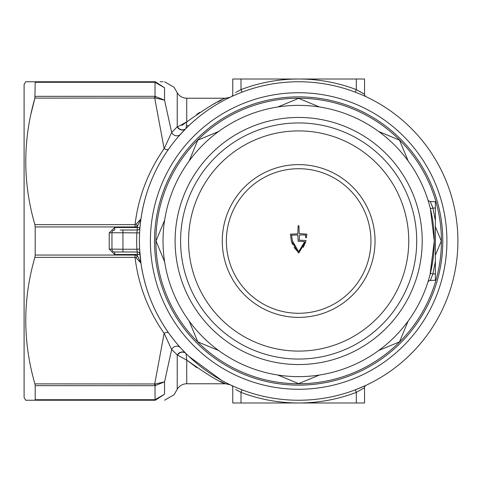 <?xml version="1.0" encoding="UTF-8"?>
<svg xmlns="http://www.w3.org/2000/svg" width="482" height="482" viewBox="0 0 482 482"><rect width="100%" height="100%" fill="white"/><g stroke="black" fill="none" stroke-linecap="round" stroke-linejoin="round"><path stroke-width="0.72" d="M114.704 254.514L139.985 254.496A2.747 2.747 0 0 0 137.25 251.984L136.876 249.236L139.617 249.098A159.241 159.241 0 0 1 302.708 81.807A159.241 159.241 0 0 1 457.9 241A159.241 159.241 0 0 1 302.708 400.193A159.241 159.241 0 0 1 139.617 249.098L140.949 263.058L136.231 257.942L135.032 257.352L34.897 257.352L35.198 255.05L135.032 255.05L137.352 255.611L137.25 251.984L122.94 251.984L122.94 249.236L109.215 249.11L114.704 254.514L114.704 251.984L122.94 251.984L114.704 251.984A2.747 2.747 0 0 1 111.957 249.236L111.957 232.764L109.215 232.89L114.704 227.486L137.25 227.486L137.352 226.389L135.032 226.95L35.198 226.95L34.897 224.648C22.726 182.702 22.726 140.527 34.897 98.111L31.083 113.445M298.659 385.142A144.142 144.142 0 0 1 154.517 241A144.142 144.142 0 0 1 298.659 96.858A144.142 144.142 0 0 1 442.801 241A144.142 144.142 0 0 1 298.659 385.142M186.42 125.688L188.836 125.688L186.04 128.417L186.739 121.898L181.937 125.447M34.897 224.648L135.032 224.648L136.231 224.058L140.949 218.942C144.612 193.457 153.83 170.176 168.616 149.089A5.489 2.344 35.3 0 1 164.133 148.667L171.658 132.46L177.231 126.814L177.231 92.737A10.984 10.984 0 0 0 186.739 98.232L225.6 98.232L230.245 97.201M186.739 383.768L225.6 383.768C220.473 382.684 207.519 374.797 186.739 360.102L186.739 383.768A10.984 10.984 0 0 0 177.231 389.263L177.231 355.186A5.489 5.163 135.1 0 1 185.877 353.42L180.485 347.745C177.647 344.781 173.689 339.834 168.616 332.911C153.83 311.824 144.612 288.543 140.949 263.058L137.352 255.611L136.231 257.942M26.414 400.241L34.897 400.241L35.198 399.711L34.897 400.241L25.685 400.241L24.1 397.499L24.1 84.501L25.685 81.759L154.722 81.759C167.676 81.759 167.676 81.759 154.722 81.759L155.337 81.777L164.549 87.796C177.105 87.085 177.105 87.085 164.549 87.796L155.035 82.295L35.198 82.289L34.897 81.759L27.378 81.759M164.549 87.796L164.549 100.142L155.035 96.322L35.198 96.334L34.897 98.111L35.198 82.289M221.521 100.093L217.569 102.021M215.593 103.028L211.7 105.112M199.807 112.318L196.614 114.487M188.836 356.312L221.654 380.388L225.492 382.437M241.825 389.757L238.819 388.57M236.264 387.51L234.68 386.829M232.704 385.943L232.053 385.642M363.844 388.167L364.549 387.727L364.549 402.988L232.764 402.988L232.764 387.727A2.747 2.747 0 0 0 231.179 385.238L232.457 385.829M240.536 389.257L241.976 389.817L241 392.378L235.794 389.552M366.133 385.238A2.747 2.747 0 0 0 364.549 387.727L356.312 392.378L355.336 389.817L365.26 385.642M311.004 399.765L304.642 400.132M324.398 398.15L322.591 398.433M186.04 128.417A5.489 5.115 45 0 1 177.569 126.868L177.231 126.814A5.489 5.163 44.9 0 0 185.877 128.58L179.039 135.882M120.193 230.016L137.25 230.016L137.25 227.486L139.985 227.504L139.858 229.071M274.083 83.663L275.951 83.386M285.844 82.271L290.736 81.952M232.053 96.358L232.704 96.057M234.8 95.123L236.264 94.49M355.348 92.189L356.782 92.743M365.26 96.358L366.121 96.755M235.794 92.448L241 89.622L241.976 92.183L240.536 92.743M232.457 96.171L231.179 96.761A2.747 2.747 0 0 0 232.764 94.273L232.764 79.012L364.549 79.012L364.549 94.273L359.391 91.249M35.198 255.05L35.198 226.95M355.336 92.183L356.312 89.622L364.549 94.273A2.747 2.747 0 0 0 366.133 96.761L366.127 96.755A2.747 2.747 0 0 0 366.133 96.761L366.127 96.755A2.747 2.747 0 0 0 366.133 96.761L365.904 96.653M180.485 134.255A5.489 5.037 42.1 0 1 171.658 132.46L164.549 100.142L155.337 98.039L34.897 98.111M196.861 367.688L186.739 360.102L186.04 353.583A5.489 5.115 -45 0 0 177.569 355.132L171.658 349.54A5.489 5.037 137.9 0 1 180.485 347.745M34.897 257.352C22.726 299.298 22.726 341.473 34.897 383.889L155.337 383.961L164.549 381.858L171.658 349.54L164.133 333.333A5.489 2.344 144.7 0 1 168.616 332.911M164.549 394.204L164.549 381.858L155.035 385.678L35.198 385.666L35.198 399.711L155.035 399.705L164.549 394.204C177.105 394.915 177.105 394.915 164.549 394.204L155.337 400.223L154.722 400.241C167.676 400.241 167.676 400.241 154.722 400.241L34.897 400.241M220.358 381.352L225.6 383.768L230.245 384.799M154.722 385.666L154.722 383.889L164.133 333.333C148.095 310.432 138.394 285.109 135.032 257.352L135.032 255.05M177.569 126.868L186.739 121.898C207.561 107.185 220.515 99.292 225.6 98.232M135.032 226.95L135.032 224.648C138.394 196.891 148.095 171.568 164.133 148.667L154.722 98.111L154.722 96.334M163.03 81.759L160.151 81.759M35.198 385.666L34.897 383.889M285.597 82.295L289.013 82.048M186.739 360.102L177.569 355.132M122.94 251.984L120.193 251.984M139.617 249.098A159.241 159.241 0 0 0 302.708 400.193A159.241 159.241 0 0 0 457.9 241A159.241 159.241 0 0 0 302.708 81.807A159.241 159.241 0 0 0 139.617 232.902L122.94 232.764L122.94 249.236L136.876 249.236A161.988 161.988 0 0 1 136.876 232.764L137.25 230.016A2.747 2.747 0 0 0 139.985 227.504M140.949 218.942L137.352 226.389L136.231 224.058M122.94 230.016L122.94 232.764L111.957 232.764A2.747 2.747 0 0 1 114.704 230.016L114.704 227.486M154.722 81.759L154.722 82.289M155.337 81.777A5.489 0.651 93.2 0 0 155.035 82.295L155.035 96.322A5.489 0.59 85.7 0 1 155.337 98.039M154.722 399.711L154.722 400.241M155.337 383.961A5.489 0.59 94.3 0 1 155.035 385.678L155.035 399.705A5.489 0.651 86.8 0 0 155.337 400.223M435.385 208.055L435.385 240.994L435.385 220.654L432.908 208.055L435.385 208.055L435.385 201.759L430.281 201.488L432.908 208.055L430.39 208.706L429.92 206.868M164.633 220.19L156.011 241L164.633 261.81A135.629 135.629 0 0 1 298.659 105.371A135.629 135.629 0 0 1 434.288 241L430.39 208.706M155.885 241A142.768 142.768 0 0 1 298.659 98.232A142.768 142.768 0 0 1 441.428 241A142.768 142.768 0 0 1 298.659 383.768A142.768 142.768 0 0 1 155.885 241M428.239 200.94L427.865 199.765M218.605 350.486A135.629 135.629 0 0 1 189.173 321.054L197.789 341.865L218.605 350.486M319.47 375.026A135.629 135.629 0 0 1 277.843 375.026L298.659 383.648L319.47 375.026M408.146 321.054A135.629 135.629 0 0 1 378.707 350.486L399.524 341.865L408.146 321.054M430.028 274.716L434.288 241L430.281 273.716M428.239 281.06L427.811 282.41A2.747 2.747 0 0 1 427.811 282.41L427.811 282.41A2.747 2.747 0 0 1 430.281 280.512L435.385 280.241L435.385 261.346L432.908 273.945L430.281 280.512A2.747 2.747 0 0 0 427.811 282.416L427.871 282.229M435.385 255.285L441.301 241L435.385 226.715M408.146 160.946L399.524 140.135L378.707 131.514M319.47 106.974L298.659 98.352L277.843 106.974M218.605 131.514L197.789 140.135L189.173 160.946M434.288 241A135.629 135.629 0 0 1 298.659 376.629A135.629 135.629 0 0 1 163.024 241A135.629 135.629 0 0 0 298.659 376.629A135.629 135.629 0 0 0 434.288 241M430.54 279.934L431.155 278.506M432.89 207.995L432.011 205.609M435.385 241L435.385 261.346L435.385 241M430.281 201.488A2.747 2.747 0 0 1 427.811 199.584A2.747 2.747 0 0 0 430.281 201.488M435.385 273.945L432.908 273.945L430.39 273.294M298.659 359.06A118.06 118.06 0 0 0 416.719 241A118.06 118.06 0 0 0 298.659 122.94A118.06 118.06 0 0 0 180.599 241A118.06 118.06 0 0 0 298.659 359.06M298.659 117.451A123.549 123.549 0 0 1 422.208 241A123.549 123.549 0 0 1 298.659 364.549A123.549 123.549 0 0 1 175.105 241A123.549 123.549 0 0 1 298.659 117.451M298.659 351.095A110.095 110.095 0 0 1 188.558 241A110.095 110.095 0 0 1 298.659 130.905A110.095 110.095 0 0 1 408.754 241A110.095 110.095 0 0 1 298.659 351.095M294.098 247.459L298.846 252.905L305.98 241M298.105 241L297.834 234.957L291.538 235.246L292.478 241L291.538 235.246L291.815 234.957L291.538 235.246M298.105 241.277L304.293 241.548L304.558 241.91L304.293 241.548L304.558 241.91L298.852 251.351L298.46 251.351L298.852 251.351L298.46 251.351L292.478 241M298.852 251.351L302.238 246.953M293.49 243.85L294.833 246.543M291.345 241.03L292.49 244.314M303.232 247.429L305.823 241.548M298.466 252.905L291.339 241L290.417 234.138L297.834 233.86L298.105 225.901L298.93 225.624L299.208 233.589L306.895 234.138L306.413 237.704L305.588 237.397L305.498 234.957L299.479 234.957L299.208 240.175L305.769 240.452L306.034 240.795M298.659 313.282A72.282 72.282 0 0 1 226.371 241A72.282 72.282 0 0 1 298.659 168.718A72.282 72.282 0 0 1 370.941 241A72.282 72.282 0 0 1 298.659 313.282M305.775 235.246L305.751 235.698M305.642 236.969L305.859 237.704M109.215 249.11L109.215 232.89M241 79.012L241 89.622A161.988 161.988 0 0 1 356.312 89.622L356.312 79.012M356.312 402.988L356.312 392.378A161.988 161.988 0 0 1 241 392.378L241 402.988M150.396 241A148.263 148.263 0 0 0 298.659 389.263A148.263 148.263 0 0 0 446.916 241A148.263 148.263 0 0 0 298.659 92.737A148.263 148.263 0 0 0 150.396 241M186.739 98.232L186.739 121.898M137.25 251.984A2.747 2.747 0 0 1 139.985 254.496M298.659 317.379A76.379 76.379 0 0 1 222.274 241A76.379 76.379 0 0 1 298.659 164.621A76.379 76.379 0 0 1 375.038 241A76.379 76.379 0 0 1 298.659 317.379M177.231 92.737L174.062 87.248L164.549 81.759M177.231 389.263L174.062 394.752L164.549 400.241"/></g></svg>
